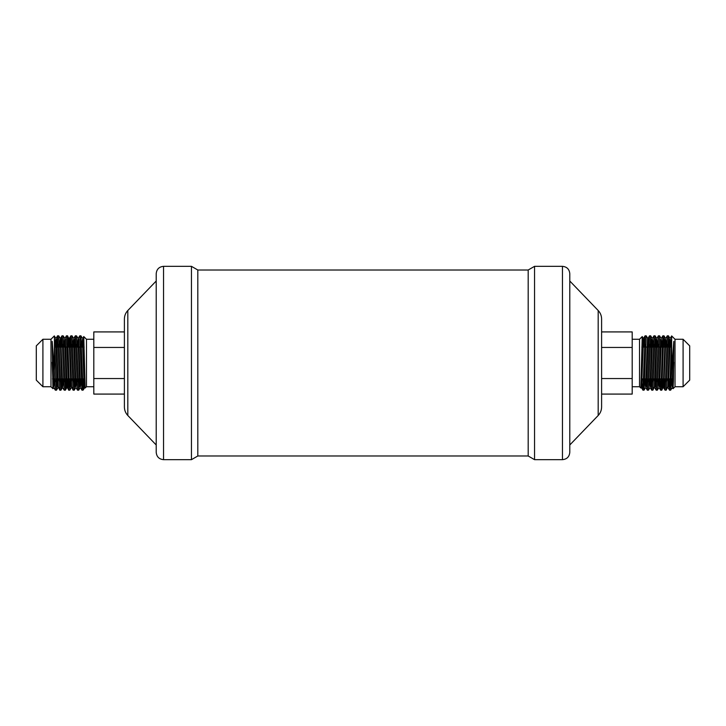 <?xml version="1.0" encoding="UTF-8"?>
<svg xmlns="http://www.w3.org/2000/svg" width="726" height="726" viewBox="0 0 726 726"><rect width="100%" height="100%" fill="white"/><g stroke="black" fill="none" stroke-linecap="round" stroke-linejoin="round"><path stroke-width="1.09" d="M683.093 339.26L683.093 386.74L689.7 380.134L689.7 345.866L683.093 339.26L675.017 339.26L671.668 335.92L671.568 370.659L673.801 341.383L673.429 381.041L673.056 388.664L672.666 378.908M671.568 336.565L670.071 382.23L669.481 390.161L668.846 378.945M668.437 335.811L667.258 335.839L665.07 390.189L666.25 390.161L668.437 335.811L669.109 347.092L667.766 347.092M669.989 378.908L670.089 381.794M669.517 390.189L670.688 390.161L671.568 370.659M667.965 347.092L667.866 344.206M665.905 347.092L665.061 339.26L663.292 386.74L661.813 390.161L663.437 343.779L664.027 335.839L664.662 347.092L663.328 347.092M665.551 378.908L665.642 381.794M666.631 347.055L665.787 339.26L663.755 387.929L665.043 390.161L664.408 378.954M663.519 347.092L663.428 344.215M667.258 335.839L665.969 338.071L665.325 338.071L664.027 335.839L662.82 335.839L661.186 382.221L660.606 390.161L659.961 378.908M656.195 390.189L657.375 390.161L659.589 335.839L658.382 335.839L656.195 390.189L655.524 378.963M661.114 378.908L661.205 381.785M659.081 347.092L658.981 344.215M655.115 335.811L653.944 335.839L651.757 390.189L652.928 390.161L655.115 335.811L655.787 347.092M656.667 378.908L656.767 381.785M654.643 347.092L654.543 344.215M650.678 335.811L649.498 335.839L647.311 390.189L648.49 390.161L650.678 335.811L651.349 347.046M652.229 378.908L652.329 381.785M651.757 390.189L651.086 378.963M650.206 347.092L650.106 344.215M646.24 335.811L645.06 335.839L642.982 390.189L644.053 390.161L646.24 335.811L647.565 338.071L645.532 386.74L644.688 378.954M644.425 347.046L643.771 338.071L643.136 348.326L641.548 387.929L642.982 389.871L642.982 378.908M643.354 378.908L643.445 381.794M54.432 336.565L54.432 370.659L55.312 390.161L56.483 390.189L54.432 336.565L54.332 335.92L50.983 339.26L50.983 386.74L52.916 388.673L52.199 341.383L54.432 370.659M53.334 378.908L52.916 388.673M59.813 363L58.742 335.839L57.563 335.811L59.75 390.161L60.93 390.189L59.813 363M58.134 344.215L58.035 347.092M57.154 378.963L56.483 390.189M55.911 381.785L56.011 378.908M56.891 347.092L57.563 335.811M64.26 363L63.18 335.839L62 335.811L64.187 390.161L65.367 390.189L64.26 363M62.572 344.215L62.481 347.092M61.592 378.908L60.957 390.161L62.245 387.929L62.835 378.908M60.358 381.785L60.449 378.908M62.672 347.092L61.338 347.092L61.973 335.839L60.675 338.071L62.708 386.74L63.552 378.954M70.476 378.945L69.841 390.161L69.251 382.221L67.591 335.811L69.097 339.26L70.876 386.74L71.72 378.908M67.01 344.206L66.919 347.092M66.03 378.908L65.394 390.161L66.692 387.929L67.273 378.908M64.796 381.785L64.886 378.908M64.532 347.092L65.122 338.071L66.438 335.811L68.625 390.161L69.805 390.189M73.135 363L72.056 335.839L70.885 335.811L73.072 390.161L74.243 390.189L73.135 363M71.457 344.206L71.357 347.092M69.233 381.794L69.333 378.908M70.213 347.092L70.885 335.811M77.573 363L76.502 335.839L75.322 335.811L77.51 390.161L78.689 390.189L77.573 363M75.894 344.206L75.794 347.092M74.914 378.908L74.243 390.189M73.671 381.794L73.771 378.908M74.651 347.055L75.322 335.811M82.455 378.908L84.779 378.908L83.018 389.871L80.904 335.811L79.76 335.811L81.947 390.161L83.018 390.189L83.018 378.908M80.332 344.215L80.241 347.092M79.352 378.908L78.689 390.189M78.118 381.785L78.208 378.908M77.854 347.092L78.435 338.071L79.76 335.811M632.192 339.26L639.533 339.26L639.533 386.74L632.192 386.74M675.017 339.26L675.017 386.74L673.084 388.673M93.808 339.26L86.467 339.26L86.467 386.74L93.808 386.74M42.907 386.74L36.3 380.134L36.3 345.866L42.907 339.26L42.907 386.74L50.983 386.74M528.183 455.992L197.817 455.992L197.817 270.008L528.183 270.008L528.183 455.992L534.545 459.667L562.45 459.667C566.906 459.231 569.356 456.781 569.792 452.325L569.792 273.675C569.356 269.219 566.906 266.769 562.45 266.333L562.45 459.667M528.183 270.008L534.545 266.333L534.545 459.667M569.792 444.984L598.179 415.499L598.179 310.501C600.411 312.888 601.555 315.719 601.6 318.986L601.6 407.014L601.6 347.455L632.192 347.455L632.192 331.918L601.6 331.918M127.821 415.499L127.821 310.501C125.589 312.888 124.445 315.719 124.4 318.986L124.4 407.014C124.445 410.281 125.589 413.112 127.821 415.499L156.208 444.984M163.55 266.333C159.094 266.769 156.644 269.219 156.208 273.675L156.208 452.325C156.644 456.781 159.094 459.231 163.55 459.667L191.455 459.667L191.455 266.333L163.55 266.333L163.55 459.667M83.345 347.092L83.771 336.565L85.151 388.02L86.467 386.74M82.555 381.785L82.646 378.908M639.533 386.74L640.849 388.02L642.229 336.565L642.655 347.092M642.646 389.826L641.23 378.908L643.545 378.908M647.792 378.908L647.882 381.785M647.311 390.189L646.648 378.908M645.759 347.092L645.668 344.215M124.4 378.545L93.808 378.545L93.808 394.082L124.4 394.082M93.808 378.545L93.808 347.455L124.4 347.455M93.808 347.455L93.808 331.918L124.4 331.918M601.6 378.545L632.192 378.545L632.192 394.082L601.6 394.082M632.192 378.545L632.192 347.455M52.199 362.247L53.116 386.74L53.96 378.908M54.931 347.037L55.775 339.26L57.554 386.74L58.398 378.908M59.369 347.037L60.213 339.26L61.991 386.74L64.187 390.161M63.815 347.046L64.659 339.26L66.429 386.74L66.692 387.929L67.337 387.929L67.6 386.74L67.999 378.945M71.547 347.092L68.253 347.092L68.652 339.26L68.906 338.071L69.56 338.071L69.814 339.26L71.593 386.74L73.072 390.161M75.994 347.092L72.691 347.092L73.535 339.26L75.313 386.74L76.157 378.908M77.128 347.046L77.972 339.26L79.751 386.74L80.595 378.908M81.575 347.046L82.419 339.26L84.189 386.74L84.452 387.929L84.77 384.762M52.199 341.383L53.833 386.74L54.677 378.954M55.648 347.092L56.501 339.26L58.271 386.74L59.75 390.161M60.095 347.092L60.675 338.071L60.031 338.071L58.742 335.839M63.18 335.839L65.376 339.26L67.155 386.74L68.625 390.161M68.97 347.092L69.56 338.071L70.849 335.839M73.408 347.092L74.261 339.26L76.03 386.74L76.874 378.954M76.502 335.839L78.698 339.26L80.468 386.74L81.312 378.963M82.292 347.092L83.136 339.26L85.133 387.956M673.801 341.383L672.167 386.74L671.323 378.954M670.352 347.092L669.499 339.26L667.729 386.74L666.25 390.161M663.165 378.908L663.755 387.929L663.101 387.929L662.847 386.74L662.448 378.963M661.468 347.092L660.624 339.26L658.845 386.74L658.001 378.963M657.03 347.092L656.186 339.26L654.407 386.74L652.928 390.161M652.592 347.092L651.739 339.26L649.97 386.74L649.126 378.954M648.146 347.092L647.565 338.071L648.209 338.071L646.249 386.74L645.405 378.908M643.708 347.092L642.864 339.26L640.867 387.956M673.801 362.247L672.884 386.74L672.04 378.908M669.826 347.092L671.069 347.092L670.225 339.26L668.446 386.74L667.602 378.908M662.185 347.046L661.341 339.26L659.571 386.74L658.727 378.908M657.747 347.046L656.903 339.26L655.124 386.74L654.28 378.908M653.309 347.037L652.465 339.26L650.687 386.74L649.843 378.908M648.872 347.037L648.209 338.071L649.498 335.839M640.849 388.02L641.548 387.929L641.23 384.762M661.776 390.189L660.633 390.189L659.308 387.929L658.663 387.929L657.375 390.161M66.438 335.811L67.582 335.811M666.622 347.092L665.379 347.092M662.185 347.092L660.941 347.092M660.224 347.092L658.89 347.092M657.747 347.092L654.453 347.092M653.309 347.092L650.006 347.092M648.862 347.092L645.568 347.092M644.425 347.092L641.82 347.092M84.18 347.092L81.575 347.092M80.432 347.092L77.138 347.092M67.11 347.092L65.776 347.092M65.059 347.092L63.815 347.092M60.621 347.092L59.378 347.092M58.234 347.092L54.931 347.092M673.483 378.908L671.323 378.908M670.18 378.908L666.885 378.908M665.742 378.908L662.448 378.908M661.304 378.908L658.01 378.908M656.858 378.908L653.563 378.908M652.42 378.908L649.126 378.908M647.982 378.908L644.688 378.908M81.312 378.908L78.018 378.908M76.874 378.908L73.58 378.908M72.437 378.908L69.133 378.908M67.99 378.908L64.696 378.908M63.552 378.908L60.258 378.908M59.115 378.908L55.82 378.908M54.677 378.908L52.517 378.908M683.093 386.74L675.017 386.74M42.907 339.26L50.983 339.26M534.545 266.333L562.45 266.333M598.179 310.501L569.792 281.016M598.179 415.499C600.411 413.112 601.555 410.281 601.6 407.014M127.821 310.501L156.208 281.016M197.817 270.008L191.455 266.333M197.817 455.992L191.455 459.667M86.467 339.26L83.771 336.565M639.533 339.26L642.229 336.565M83.354 389.826L84.452 387.929L85.151 388.02M55.312 390.161L54.014 387.929L52.944 388.664M57.526 335.839L56.238 338.071L55.593 338.071L54.35 335.929M58.461 387.929L57.808 387.929L56.519 390.161M71.774 387.929L71.13 387.929L69.841 390.161M75.286 335.839L73.998 338.071L73.353 338.071L72.056 335.839M77.51 390.161L76.221 387.929L75.568 387.929L74.279 390.161M81.947 390.161L80.659 387.929L80.005 387.929L78.717 390.161M83.744 336.574L82.882 338.071L82.229 338.071L80.94 335.839M644.053 390.161L645.341 387.929L645.995 387.929L647.283 390.161M642.256 336.574L643.118 338.071L643.771 338.071L645.06 335.839M673.056 388.664L671.986 387.929L670.688 390.161M671.65 335.929L670.407 338.071L669.762 338.071L668.474 335.839M662.82 335.839L661.531 338.071L660.878 338.071L659.589 335.839M658.382 335.839L657.094 338.071L656.44 338.071L655.151 335.839M653.944 335.839L652.647 338.071L652.002 338.071L650.714 335.839M651.721 390.161L650.432 387.929L649.779 387.929L648.49 390.161M667.539 387.929L668.192 387.929L669.481 390.161M654.226 387.929L654.87 387.929L656.159 390.161"/></g></svg>

